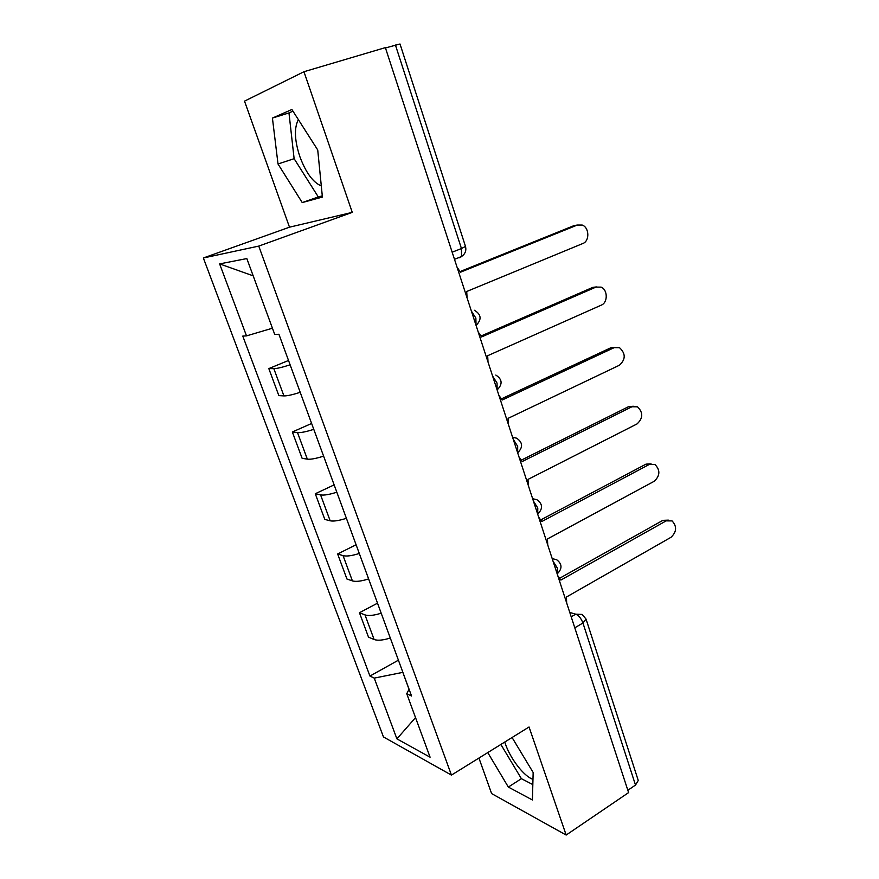 <?xml version="1.0" encoding="UTF-8"?>
<svg xmlns="http://www.w3.org/2000/svg" width="879" height="879" viewBox="0 0 879 879"><rect width="100%" height="100%" fill="white"/><g stroke="black" fill="none" stroke-linecap="round" stroke-linejoin="round"><path stroke-width="1.32" d="M321.296 185.941C313.034 182.447 305.892 172.691 299.871 156.66C294.718 140.948 294.058 128.916 297.904 120.566L298.431 119.731M532.971 779.343C523.917 776.333 510.402 758.753 505.315 743.722L504.755 742.041M478.934 758.061L491.614 793.583L566.164 835.05L628.595 792.605L385.365 47.62L303.958 71.726L244.516 101.14L289.499 227.189L203.357 257.986L383.453 736.943L451.443 775.102L258.756 246.098L352.27 212.366L303.958 71.726M566.164 835.05L529.048 726.988L451.443 775.102M574.789 627.804L582.942 623.013L586.051 619.091L638.253 780.464L635.506 785.068L582.942 623.013C581.184 618.431 578.767 615.476 575.712 614.179L569.779 612.443M627.837 790.276L635.506 785.068M385.474 47.949L400.011 43.994L465.496 246.428L461.453 248.548L395.418 45.005M290.114 364.807C282.511 367.29 277.083 368.576 273.83 368.642L268.82 368.587L278.841 395.605L283.928 395.902C287.213 395.968 292.63 394.77 300.2 392.309M288.532 360.478L268.82 368.587M313.77 429.326C306.255 431.765 300.838 432.853 297.509 432.589L292.344 431.974L302.112 458.3L307.342 459.157C310.705 459.552 316.121 458.541 323.604 456.124M311.627 423.469L292.344 431.974M336.822 492.196C329.394 494.58 323.988 495.481 320.582 494.91L315.275 493.745L324.801 519.412L330.163 520.797C333.602 521.5 339.008 520.676 346.392 518.302M334.141 484.878L315.275 493.745M359.291 553.462C351.952 555.803 346.546 556.528 343.063 555.649L337.635 553.979L346.93 579.008L352.413 580.898C355.918 581.898 361.324 581.239 368.62 578.92M356.094 544.76L337.635 553.979M381.189 613.19C373.938 615.487 368.543 616.047 364.994 614.893L359.445 612.729L368.51 637.154L374.113 639.505C377.684 640.78 383.068 640.286 390.287 638.011M377.52 603.181L359.445 612.729M272.435 328.208L246.505 335.888L219.629 263.898L246.834 258.569L274.731 334.47L278.918 334.262L411.559 696.025L406.746 693.718L430.084 757.204L396.912 738.865L374.245 678.116L402.824 672.358L409.043 689.334M246.505 335.888L242.78 336.075L369.938 676.05L374.245 678.116M203.357 257.986L258.756 246.098M289.499 227.189L352.27 212.366M322.406 197.072L317.726 149.968L291.905 109.501L272.424 118.072L278.017 163.999L302.222 202.577L322.406 197.072M487.768 752.578L508.337 787.068L532.41 799.967L533.157 772.487L512.072 737.514M398.418 660.184L369.938 676.05M409.076 689.268L406.746 693.718M219.629 263.898L253.185 275.83M415.525 717.594L396.912 738.865M292.971 111.183L288.971 112.919L294.124 158.681L318.308 196.951L322.285 195.863M318.308 196.951L302.222 202.577M294.124 158.681L278.017 163.999M288.971 112.919L272.424 118.072M500.865 744.458L521.401 778.684L532.828 784.595M521.401 778.684L508.337 787.068M467.079 297.915L466.716 291.487L582.865 243.494C589.82 241.077 589.326 227.441 582.184 225.046L577.327 225.046L460.431 272.226L456.981 266.996M460.2 271.512L574.196 225.54L577.031 225.09M488.021 362.038L487.669 355.72L601.357 305.101C607.971 302.585 607.807 289.685 601.115 287.125L595.951 287.092L481.549 336.954L478.176 331.91M481.209 335.943L592.798 287.367L596.391 286.928M508.425 424.546L508.095 418.349L619.409 365.235C625.738 359.423 625.782 353.578 619.552 347.699L614.135 347.655L502.129 400.044L498.832 395.176M501.667 398.747L610.949 347.71L615.091 347.293M528.334 485.505L528.004 479.407L637.033 423.931C643.131 418.261 643.285 412.559 637.517 406.823L631.88 406.768L522.192 461.552L518.973 456.86M521.61 459.992L628.672 406.614L633.319 406.252M547.738 544.958L547.43 538.959L654.24 481.263C660.118 475.715 660.382 470.144 655.009 464.541L649.207 464.497L541.75 521.555L538.618 517.006M541.057 519.753L645.977 464.145L651.064 463.848M566.68 602.961L566.384 597.061L671.051 537.267C676.731 531.817 677.072 526.367 672.061 520.906L666.128 520.884L560.846 580.074L557.78 575.69M560.022 578.052L662.876 520.346L668.359 520.126M557.231 574.031L557.396 568.142L553.012 561.121M537.706 514.226L537.783 508.007L533.377 500.975M517.676 452.883L517.676 446.323L513.237 439.291M497.129 389.957L497.042 383.046L492.581 376.014M476.044 325.373L475.869 318.11L471.375 311.067M571.196 616.805L575.712 614.179L582.14 614.421L586.051 619.091M352.413 580.898L343.063 555.649M330.163 520.797L320.582 494.91M307.342 459.157L297.509 432.589M283.928 395.902L273.83 368.642M374.113 639.505L364.994 614.893M474.407 310.265C481.351 314.451 481.901 319.506 476.066 325.428L476.209 325.329M512.567 437.237L516.643 438.192C522.763 442.368 523.159 447.169 517.863 452.586L517.621 452.707M532.641 498.712L536.893 499.711C542.673 503.865 543.035 508.556 537.992 513.786L537.629 513.973M552.21 558.659L556.605 559.681C562.088 563.824 562.417 568.416 557.605 573.482L557.143 573.745M459.761 257.811L461.519 256.536L461.453 248.548L452.158 252.207M577.327 225.046L574.196 225.54M595.951 287.092L592.798 287.367M614.135 347.655L610.949 347.71M631.88 406.768L628.672 406.614M649.207 464.497L645.977 464.145M666.128 520.884L662.876 520.346M297.904 120.566L298.783 120.28M497.107 389.88L497.206 389.837C502.799 384.189 502.338 379.267 495.822 375.069M454.487 259.327L461.519 256.536C465.189 253.976 466.518 250.603 465.496 246.428"/></g></svg>
